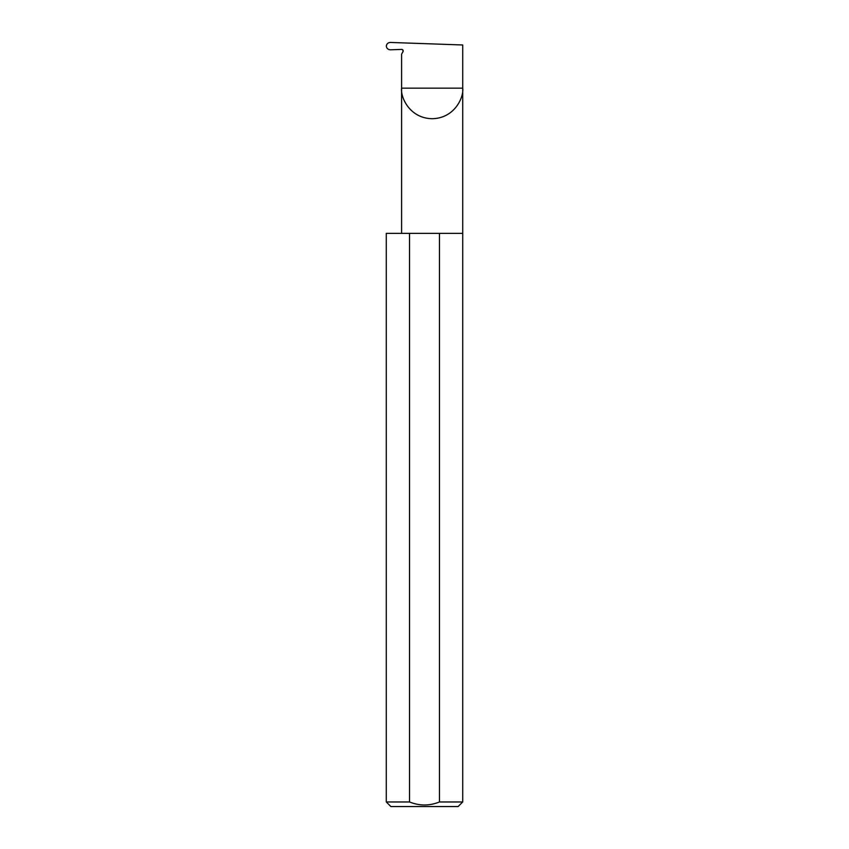 <?xml version="1.0" encoding="UTF-8"?>
<svg xmlns="http://www.w3.org/2000/svg" width="849" height="849" viewBox="0 0 849 849"><rect width="100%" height="100%" fill="white"/><g stroke="black" fill="none" stroke-linecap="round" stroke-linejoin="round"><path stroke-width="1.27" d="M402.819 49.953L402.978 51.704A1.528 1.528 0 0 0 401.598 49.412L390.444 49.804C388.025 49.645 386.645 48.414 386.316 46.111C386.645 43.83 388.004 42.609 390.402 42.45L462.716 44.976L462.716 88.158C463.936 97.104 454.777 118.298 432.162 118.711C409.547 118.298 400.378 97.104 401.598 88.158L401.598 233.369M402.978 51.704L401.598 54.092L401.598 88.158L462.716 88.158L462.716 801.965L458.131 806.55L390.869 806.55L386.284 801.965L409.526 801.965C419.502 805.988 429.477 805.988 439.474 801.965L462.716 801.965M439.474 801.965L439.474 233.369L462.716 233.369M386.284 801.965L386.284 233.369L409.526 233.369L409.526 801.965M439.474 233.369L409.526 233.369"/></g></svg>
